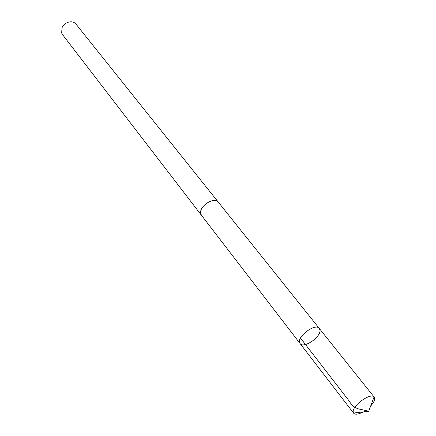 <?xml version="1.0" encoding="UTF-8"?>
<svg xmlns="http://www.w3.org/2000/svg" width="436" height="436" viewBox="0 0 436 436"><rect width="100%" height="100%" fill="white"/><g stroke="black" fill="none" stroke-linecap="round" stroke-linejoin="round"><path stroke-width="0.65" d="M300.082 343.541L201.53 215.351L200.805 213.853C198.391 206.686 214.272 196.135 218.332 202.179L319.31 328.466C315.244 322.34 295.101 338.134 300.082 343.541C303.554 349.002 321.283 336.897 319.931 330.019L319.31 328.466C315.244 322.34 295.101 338.134 300.082 343.541L353.656 413.23L353.198 411.938C352.108 405.731 370.6 392.455 374.05 396.951L374.693 398.564C374.677 400.613 373.336 403.098 370.671 406.009M363.134 411.916C358.447 414.413 355.286 414.849 353.656 413.23M201.748 215.64L200.794 213.858C198.375 206.68 214.283 196.113 218.343 202.168L218.556 202.457M201.514 215.362L62.484 34.553L61.656 33.022L62.043 27.686C63.58 24.629 66.021 22.716 69.362 21.947C72.163 21.5 74.354 22.192 75.919 24.018L218.343 202.168M300.48 338.031L349.318 401.18C352.021 406.003 355.999 408.777 361.27 409.497L368.709 411.262L374.05 396.951M319.31 328.466L374.202 397.12M368.709 411.262L353.531 413.039"/></g></svg>
